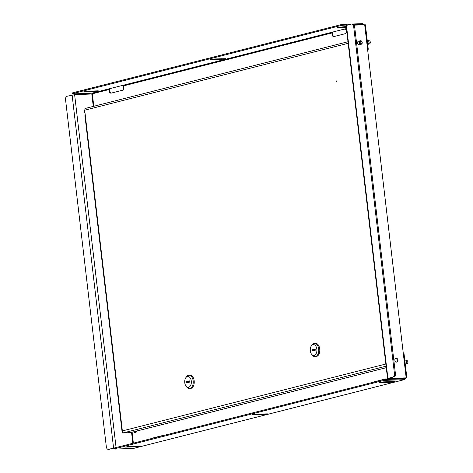 <?xml version="1.0" encoding="UTF-8"?>
<svg xmlns="http://www.w3.org/2000/svg" width="473" height="473" viewBox="0 0 473 473"><rect width="100%" height="100%" fill="white"/><g stroke="black" fill="none" stroke-linecap="round" stroke-linejoin="round"><path stroke-width="0.71" d="M394.866 360.231A1.963 1.537 75.8 0 0 396.906 362.076A1.963 1.537 75.8 0 0 397.97 360.113A1.963 1.537 75.8 0 0 395.936 358.268A1.963 1.537 75.8 0 0 394.866 360.231M396.528 362.105A1.963 1.537 75.8 0 0 397.243 360.296A1.963 1.537 75.8 0 0 395.588 358.422M359.279 41.015A1.963 1.537 75.8 0 0 358.67 41.015A1.963 1.537 75.8 0 0 357.6 42.972A1.963 1.537 75.8 0 0 359.634 44.817A1.963 1.537 75.8 0 0 360.172 44.527M405.201 378.335L406.869 377.844L403.995 353.396L403.286 353.331L367.562 49.198L368.272 49.263L367.598 49.499M354.23 25.128L365.398 24.815L368.272 49.263M406.869 377.844L388.977 378.412L392.986 377.082L387.907 378.37L387.541 378.53L388.25 378.595L405.184 378.134M352.468 24.011A3.021 1.845 87.9 0 1 352.71 23.975A3.021 1.845 87.9 0 1 354.632 26.535L353.68 26.571A3.021 1.845 -92.1 0 0 351.752 24.011A3.021 1.845 -92.1 0 0 351.516 24.046L346.07 25.495L387.541 378.53M392.986 377.082A3.021 1.845 -92.1 0 0 394.452 373.64L395.404 373.605A3.021 1.845 87.9 0 1 393.944 377.046M353.68 26.571L394.452 373.64M354.632 26.535L395.404 373.605M405.757 364.08A2.004 1.224 -92.1 0 0 405.864 364.033A2.004 1.224 -92.1 0 0 406.26 360.674A2.004 1.224 -92.1 0 0 405.722 360.19A2.004 1.224 -92.1 0 0 405.609 360.148M405.272 364.245L405.29 364.245A2.111 1.295 -92.1 0 0 405.651 364.145A2.111 1.295 -92.1 0 0 406.065 360.603A2.111 1.295 -92.1 0 0 405.497 360.095A2.111 1.295 -92.1 0 0 405.13 360.018L404.776 360.036M368.195 44.32A2.004 1.224 -92.1 0 0 368.301 44.273A2.004 1.224 -92.1 0 0 368.981 43.333A2.004 1.224 -92.1 0 0 368.16 40.43A2.004 1.224 -92.1 0 0 368.047 40.394M367.71 44.486L367.722 44.486A2.111 1.295 -92.1 0 0 368.083 44.385A2.111 1.295 -92.1 0 0 368.804 43.392A2.111 1.295 -92.1 0 0 367.935 40.335A2.111 1.295 -92.1 0 0 367.568 40.264L367.214 40.276M210.863 59.45L210.314 59.687L211.378 59.781L221.399 59.415L225.733 58.687L214.641 58.954L210.863 59.45M98.177 91.171L94.393 91.661L83.307 91.933L87.635 91.2L97.663 90.834L98.727 90.934L98.177 91.171M363.66 24.785A1.449 1.135 75.8 0 0 362.395 23.65L352.953 23.993M351.51 24.046L344.445 24.306L344.545 25.14A3.021 0.313 173.3 0 0 340.341 25.69L340.247 24.856A3.021 0.313 -6.7 0 1 344.445 24.306M362.962 24.809A0.603 0.473 75.8 0 0 362.489 24.484L354.035 24.797M347.655 25.028L344.545 25.14M72.659 93.766L72.558 92.933A3.021 0.313 -6.7 0 1 73.167 92.667L73.268 93.5A3.021 0.313 173.3 0 0 72.659 93.766A3.021 0.313 173.3 0 0 73.841 93.873L91.786 93.216A0.603 0.473 -104.2 0 1 92.336 93.796L93.802 106.277M92.336 93.796L109.233 89.503A2.714 1.661 -92.1 0 0 110.913 93.169A2.714 1.661 -92.1 0 0 111.125 93.134L122.377 90.278A2.714 1.661 -92.1 0 0 123.335 85.926L121.36 85.708L110.114 88.563L109.233 89.503L109.902 89.48A2.714 1.661 -92.1 0 0 111.256 93.104M123.335 85.926L332.04 32.933A2.714 1.661 -92.1 0 0 333.719 36.598A2.714 1.661 -92.1 0 0 333.932 36.563L345.184 33.707A2.714 1.661 -92.1 0 0 346.135 29.356L344.167 29.137L332.915 31.993L332.04 32.933L332.708 32.909A2.714 1.661 -92.1 0 0 334.062 36.533M346.271 27.245L337.32 27.44L346.189 26.541M73.268 93.5L340.341 25.69M73.167 92.667L340.247 24.856M332.655 32.069L332.708 32.909M109.854 88.64L109.902 89.48M133.859 431.784A3.199 1.957 -92.1 0 0 135.497 432.582A3.199 1.957 -92.1 0 0 136.709 431.394A3.199 1.957 -92.1 0 0 136.857 431.021M136.833 431.086A2.353 1.443 87.9 0 1 136.602 431.394M256.366 414.135L252.588 414.626L252.038 414.868L253.102 414.963L263.124 414.596L267.458 413.863L256.366 414.135M139.902 446.352L140.451 446.11L139.387 446.015L129.36 446.382L125.032 447.115L136.118 446.843L139.902 446.352M393.914 381.859L394.464 381.616L393.394 381.522L383.372 381.888L379.044 382.622L390.13 382.35L393.914 381.859M133.877 448.303A1.449 1.135 -104.2 0 1 133.699 448.374A1.449 1.135 -104.2 0 1 133.51 448.398L115.566 449.054A3.021 0.313 173.3 0 1 114.383 448.948A3.021 0.313 173.3 0 1 114.992 448.682L382.066 380.871L381.971 380.038L114.892 447.848L114.992 448.682M132.091 432.233L133.374 443.154M405.166 377.974L405.19 378.193A1.449 1.135 75.8 0 1 404.403 379.642L387.003 384.035M381.971 380.038A3.021 0.313 -6.7 0 1 386.169 379.488L404.119 378.832A0.603 0.473 75.8 0 0 404.521 378.217L404.498 377.998M404.403 379.642A1.449 1.135 75.8 0 1 404.214 379.665L386.27 380.322A3.021 0.313 173.3 0 0 382.066 380.871M386.27 378.885L375.148 381.711A2.714 1.661 -92.1 0 0 374.823 381.853M163.463 435.456L152.341 438.282A2.714 1.661 -92.1 0 0 152.016 438.424M163.563 435.491A2.714 1.661 -92.1 0 0 163.144 435.42A2.714 1.661 -92.1 0 0 162.925 435.45L151.673 438.305A2.714 1.661 -92.1 0 0 151.082 438.66M387.044 379.458A2.714 1.661 -92.1 0 0 385.944 378.843A2.714 1.661 -92.1 0 0 385.732 378.879L374.48 381.735A2.714 1.661 -92.1 0 0 373.889 382.089M114.383 448.948L114.283 448.114A3.021 0.313 -6.7 0 1 114.892 447.848M374.273 387.275L133.51 448.398M374.64 387.174L386.612 384.153M163.084 440.889L164.196 440.605M151.466 443.845L151.833 443.745M406.307 363.601L406.987 363.577A1.508 0.922 -92.1 0 0 407.442 363.359A1.508 0.922 -92.1 0 0 407.809 361.644A1.508 0.922 -92.1 0 0 406.881 360.562L406.201 360.586M92.353 93.979L74.622 94.665L67.024 96.279A3.021 1.845 -92.1 0 0 65.558 99.726L106.33 446.796A3.021 1.845 -92.1 0 0 108.252 449.35A3.021 1.845 -92.1 0 0 108.494 449.315L115.241 447.76M108.494 449.315L114.348 448.037M109.446 449.279A3.021 1.845 87.9 0 1 109.21 449.315L108.252 449.35M369.188 43.776A1.508 0.922 -92.1 0 0 369.425 43.818A1.508 0.922 -92.1 0 0 370.294 42.475A1.508 0.922 -92.1 0 0 369.555 40.844A1.508 0.922 -92.1 0 0 369.312 40.802A1.508 0.922 -92.1 0 0 369.076 40.861M135.343 432.186A2.779 1.697 -92.1 0 0 135.467 432.192A2.779 1.697 -92.1 0 0 136.543 431.482A2.779 1.697 -92.1 0 0 136.774 431.039M134.202 431.695A2.779 1.697 -92.1 0 0 134.781 432.121A2.779 1.697 -92.1 0 0 135.225 432.198A2.779 1.697 -92.1 0 0 136.514 431.11M336.522 81.51L336.474 80.913L336.522 81.51M348.158 43.303L84.691 110.203L122.365 430.915L122.081 431.855L122.939 432.996L129.466 432.665L122.939 432.996M386.27 367.692L130.684 432.588A1.874 1.466 -104.2 0 1 130.442 432.624L123.335 432.89L122.365 430.915L385.838 364.015M122.081 431.855L84.939 115.672L85.317 115.507M84.691 110.203L85.229 108.483M84.779 110.954A2.566 2.01 75.8 0 0 84.661 111.663A2.566 2.01 75.8 0 0 85.063 113.36M185.729 377.844L186.356 376.904A6.64 4.062 87.9 0 1 188.402 375.302A6.64 4.062 87.9 0 1 188.928 375.225A6.64 4.062 87.9 0 1 193.203 381.279A6.64 4.062 87.9 0 1 189.939 388.416A6.64 4.062 87.9 0 1 189.413 388.493A6.64 4.062 87.9 0 1 186.723 387.009L186.031 386.11A5.434 3.323 -92.1 0 0 188.662 387.269A5.434 3.323 -92.1 0 0 191.299 381.072A5.434 3.323 -92.1 0 0 187.403 376.532A5.434 3.323 -92.1 0 0 185.729 377.844A5.434 3.323 -92.1 0 0 186.031 386.11M188.928 375.225L189.939 375.184A6.64 4.062 87.9 0 1 194.214 381.238A6.64 4.062 87.9 0 1 190.95 388.38A6.64 4.062 87.9 0 1 190.424 388.457L189.413 388.493M189.608 380.99L186.805 381.699L186.936 382.793M189.596 380.889L186.332 381.717L186.468 382.911L189.738 382.083L189.596 380.889M186.805 381.699L186.332 381.717M311.281 345.97L311.908 345.024A6.64 4.062 87.9 0 1 313.954 343.422A6.64 4.062 87.9 0 1 314.48 343.345A6.64 4.062 87.9 0 1 318.761 349.399A6.64 4.062 87.9 0 1 315.497 356.541A6.64 4.062 87.9 0 1 314.965 356.618A6.64 4.062 87.9 0 1 312.281 355.128L311.583 354.236A5.434 3.323 -92.1 0 0 314.22 355.389A5.434 3.323 -92.1 0 0 316.851 349.192A5.434 3.323 -92.1 0 0 312.955 344.657A5.434 3.323 -92.1 0 0 311.281 345.97A5.434 3.323 -92.1 0 0 311.583 354.236M314.48 343.345L315.491 343.309A6.64 4.062 87.9 0 1 319.766 349.364A6.64 4.062 87.9 0 1 316.508 356.5A6.64 4.062 87.9 0 1 315.976 356.577L314.965 356.618M315.16 349.109L312.363 349.825L312.487 350.913M315.148 349.009L311.884 349.843L312.026 351.031L315.29 350.203L315.148 349.009M312.363 349.825L311.884 349.843M336.593 80.978L336.61 81.439M362.105 42.375A1.206 0.946 75.8 0 0 360.195 42.446A1.206 0.946 75.8 0 0 362.105 42.375M359.35 42.558A1.809 1.419 -104.2 0 1 360.337 40.749A1.809 1.419 -104.2 0 1 362.217 42.452A1.809 1.419 -104.2 0 1 361.23 44.261A1.809 1.419 -104.2 0 1 359.35 42.558M364.689 24.75L367.562 49.198M403.286 353.331L406.159 377.779M346.437 25.335L387.907 378.37M211.325 59.344L211.378 59.781M94.393 91.661L94.31 90.958M346.135 29.356L346.508 29.261M91.786 93.216L110.114 88.563M121.36 85.708L332.915 31.993M344.167 29.137L346.431 28.563M360.911 24.886L362.489 24.484M84.371 92.028L84.318 91.591M338.384 27.535L338.331 27.097M221.317 58.711L221.399 59.415M386.169 379.488L386.27 380.322M404.521 378.217L401.766 378.914M404.214 379.665L385.891 384.318M380.055 382.279L380.109 382.716M390.048 381.646L390.13 382.35M126.043 446.772L126.096 447.21M136.035 446.14L136.118 446.843M263.124 414.596L263.041 413.893M253.102 414.963L253.049 414.525M386.163 378.861L385.732 378.879M375.148 381.711L374.48 381.735M163.356 435.432L162.925 435.45M152.341 438.282L151.673 438.305M132.836 443.29L131.553 432.369M93.264 106.413L91.803 94.032M116.074 447.547L74.622 94.665M113.573 448.026L72.103 94.99M123.335 432.89L386.086 366.179M130.442 432.624L386.264 367.669M352.71 23.975L351.752 24.011M374.314 387.281L163.812 440.724M151.508 443.851L133.699 448.374M369.425 43.818L368.745 43.841M369.312 40.802L368.638 40.826M85.063 108.5L347.974 41.742M360.337 40.749L358.132 41.311M361.23 44.261L359.025 44.817"/></g></svg>
